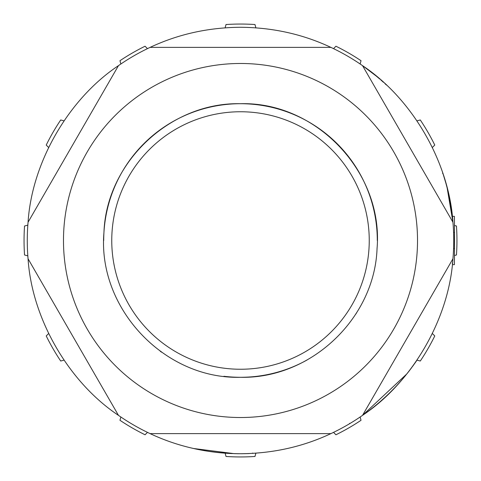 <?xml version="1.0" encoding="UTF-8"?>
<svg xmlns="http://www.w3.org/2000/svg" width="481" height="481" viewBox="0 0 481 481"><rect width="100%" height="100%" fill="white"/><g stroke="black" fill="none" stroke-linecap="round" stroke-linejoin="round"><path stroke-width="0.72" d="M453.577 248.545L454.497 248.545L454.407 264.64L452.362 264.64M453.577 232.455L454.497 232.455L454.497 248.545M454.497 232.455L454.407 216.36L452.362 216.36M225.132 27.826L226.016 24.537A216.45 216.45 0 0 1 254.984 24.537L255.868 27.826M120.857 63.997L119.973 60.708A216.45 216.45 0 0 1 145.064 46.23L147.469 48.635M48.635 147.469L46.23 145.064A216.45 216.45 0 0 1 60.708 119.973L63.997 120.857M27.826 255.862L24.537 254.984A216.45 216.45 0 0 1 24.537 226.016L27.826 225.138M63.997 360.143L60.708 361.027A216.45 216.45 0 0 1 46.23 335.936L48.635 333.531M147.469 432.365L145.064 434.77A216.45 216.45 0 0 1 119.973 420.292L120.857 417.003M255.868 453.174L254.984 456.463A216.45 216.45 0 0 1 226.016 456.463L225.138 453.174M360.143 417.003L361.027 420.292A216.45 216.45 0 0 1 335.936 434.77L333.531 432.365M432.365 333.531L434.77 335.936A216.45 216.45 0 0 1 420.292 361.027L417.003 360.143M454.455 225.481L456.463 226.016A216.45 216.45 0 0 1 456.463 254.984L454.455 255.519M417.003 120.857L420.292 119.973A216.45 216.45 0 0 1 434.77 145.064L432.365 147.469M333.531 48.635L335.936 46.23A216.45 216.45 0 0 1 361.027 60.708L360.143 63.997M240.5 27.267C208.255 27.507 178.114 34.211 150.09 47.385L330.91 47.385C302.886 34.211 272.745 27.507 240.5 27.267M239.785 453.727L239.237 453.727M242.731 453.721L240.5 453.733C272.745 453.493 302.886 446.789 330.91 433.615L150.09 433.615C178.114 446.789 208.255 453.493 240.5 453.733L239.063 453.727A213.233 213.233 0 0 1 234.031 453.631L193.56 448.502M228.908 453.415L232.257 453.571A213.233 213.233 0 0 1 223.791 453.078A213.233 213.233 0 0 1 222.024 452.928A213.233 213.233 0 0 1 218.687 452.615A213.233 213.233 0 0 1 216.919 452.423A213.233 213.233 0 0 1 193.53 448.496M28.054 222.24A213.233 213.233 0 0 0 28.054 258.76C31.878 318.554 68.555 382.112 118.464 415.356L28.054 258.76A213.233 213.233 0 0 1 28.054 222.24L118.464 65.644C68.591 98.858 31.89 162.398 28.054 222.24L30.044 218.789M443.223 174.393L445.863 183.111C442.123 170.683 442.123 170.683 445.863 183.111C440.686 166.336 440.686 166.336 445.863 183.111L446.254 184.536A213.233 213.233 0 0 1 447.162 187.969L452.946 222.24C449.122 162.446 412.445 98.888 362.536 65.644L452.946 222.24A213.233 213.233 0 0 1 452.946 258.76L362.536 415.356C412.409 382.142 449.11 318.602 452.946 258.76L450.956 262.211M244.582 453.691L245.659 453.667M248.286 453.589L247.505 453.613M150.09 47.385A213.233 213.233 0 0 0 118.464 65.644A213.233 213.233 0 0 1 150.09 47.385L330.91 47.385A213.233 213.233 0 0 1 369.444 70.671A213.233 213.233 0 0 1 370.851 71.753A213.233 213.233 0 0 1 373.641 73.948L375.024 75.06A213.233 213.233 0 0 1 376.172 75.998C389.406 87.524 389.406 87.524 376.172 75.998L379.876 79.124M386.387 84.987L384.95 83.646M361.237 416.257C346.506 425.805 346.506 425.805 361.237 416.257L357.876 418.518M349.609 423.328L349.777 423.605L351.461 422.589M410.774 368.855L411.441 367.959M412.494 366.54L413.894 364.604M415.145 362.842L415.59 362.205M415.825 361.856L416.738 360.528M415.295 362.62L409.926 369.973C417.598 359.505 417.598 359.505 409.926 369.973C420.202 355.742 420.202 355.742 409.926 369.973L409.024 371.146A213.233 213.233 0 0 1 406.824 373.929L362.536 415.356A213.233 213.233 0 0 1 330.91 433.615L150.09 433.615A213.233 213.233 0 0 1 118.464 415.356L116.468 411.904M403.565 377.892L405.705 375.312A213.233 213.233 0 0 1 400.216 381.776A213.233 213.233 0 0 1 399.032 383.098A213.233 213.233 0 0 1 396.771 385.576A213.233 213.233 0 0 1 395.556 386.868A213.233 213.233 0 0 1 373.671 407.034A213.233 213.233 0 0 1 372.276 408.135A213.233 213.233 0 0 1 368.205 411.261A213.233 213.233 0 0 1 366.781 412.313A213.233 213.233 0 0 1 363.901 414.394L362.452 415.416M453.529 249.849C452.284 267.358 452.284 267.358 453.529 249.849L453.312 253.89M452.176 263.39L452.495 263.42L452.699 261.466M445.484 181.764L445.172 180.688M444.666 178.992L443.963 176.707M443.308 174.651L443.067 173.912M442.935 173.515L442.424 171.982M448.364 192.953L447.589 189.694A213.233 213.233 0 0 1 449.795 199.705A213.233 213.233 0 0 1 450.408 203.006A213.233 213.233 0 0 1 452.783 220.394A213.233 213.233 0 0 1 452.946 222.24A213.233 213.233 0 0 1 452.946 258.76M453.715 243.049A213.233 213.233 0 0 1 453.643 246.597L453.589 248.37M240.5 417.52A177.02 177.02 0 0 1 63.48 240.5A177.02 177.02 0 0 1 240.5 63.48A177.02 177.02 0 0 1 417.52 240.5A177.02 177.02 0 0 1 240.5 417.52M114.063 407.738L110.883 402.224M106.415 394.486L100.739 384.662M94.023 373.028L75.072 340.199M72.853 336.357L59.999 314.087M51.635 299.615L46.423 290.572M39.4 278.421L34.301 269.576M32.474 266.42L28.181 258.982M32.449 214.622L35.63 209.109M40.103 201.371L45.773 191.546M52.489 179.912L71.441 147.084M73.665 143.242L86.52 120.971M94.877 106.499L100.096 97.457M107.113 85.305L112.217 76.461M114.039 73.304L118.338 65.867M330.91 47.385A213.233 213.233 0 0 1 362.536 65.644L364.532 69.096M366.937 73.262L370.117 78.776M374.585 86.514L380.261 96.338M386.977 107.972L405.928 140.801M408.147 144.643L421.001 166.913M429.365 181.385L434.577 190.428M441.6 202.579L446.699 211.424M448.526 214.58L452.819 222.018M448.551 266.378L445.37 271.891M440.897 279.629L435.227 289.454M428.511 301.088L409.559 333.916M407.335 337.758L394.48 360.028M386.123 374.501L380.904 383.543M373.887 395.695L368.783 404.539M366.961 407.696L362.662 415.133M240.5 377.29C310.684 378.944 374.603 318.656 377.056 248.497C383.628 172.715 316.552 101.581 240.5 103.71C170.316 102.056 106.397 162.344 103.944 232.503C97.372 308.285 164.448 379.419 240.5 377.29M241.366 453.727L245.274 453.679M249.122 453.559L245.25 453.679M241.618 453.727L240.5 453.733M237.584 453.709L234.031 453.631M239.063 453.727L237.584 453.727M380.844 79.966L383.447 82.281M362.536 65.644L376.172 75.998M409.024 371.146L406.824 373.929M355.675 419.949L353.679 421.218M453.132 256.511L452.94 258.868M447.162 187.969L446.254 184.536M453.685 236.147A213.233 213.233 0 0 1 453.727 241.276M369.246 240.5A128.746 128.746 0 0 1 240.5 369.246A128.746 128.746 0 0 1 111.754 240.5A128.746 128.746 0 0 1 240.5 111.754A128.746 128.746 0 0 1 369.246 240.5M377.29 240.5A136.79 136.79 0 0 0 240.5 103.71A136.79 136.79 0 0 0 103.71 240.5M377.098 247.751A136.79 136.79 0 0 1 377.008 249.248M356.655 312.74A136.79 136.79 0 0 1 355.754 314.177M307.112 359.974A136.79 136.79 0 0 1 223.869 376.274M161.472 352.152A136.79 136.79 0 0 1 160.323 351.328M117.286 299.91A136.79 136.79 0 0 1 116.853 299.002M150.09 433.615A213.233 213.233 0 0 1 118.464 415.356M362.536 415.356A213.233 213.233 0 0 1 330.91 433.615M252.645 453.06L252.669 453.385M442.622 173.587L442.929 173.485"/></g></svg>

